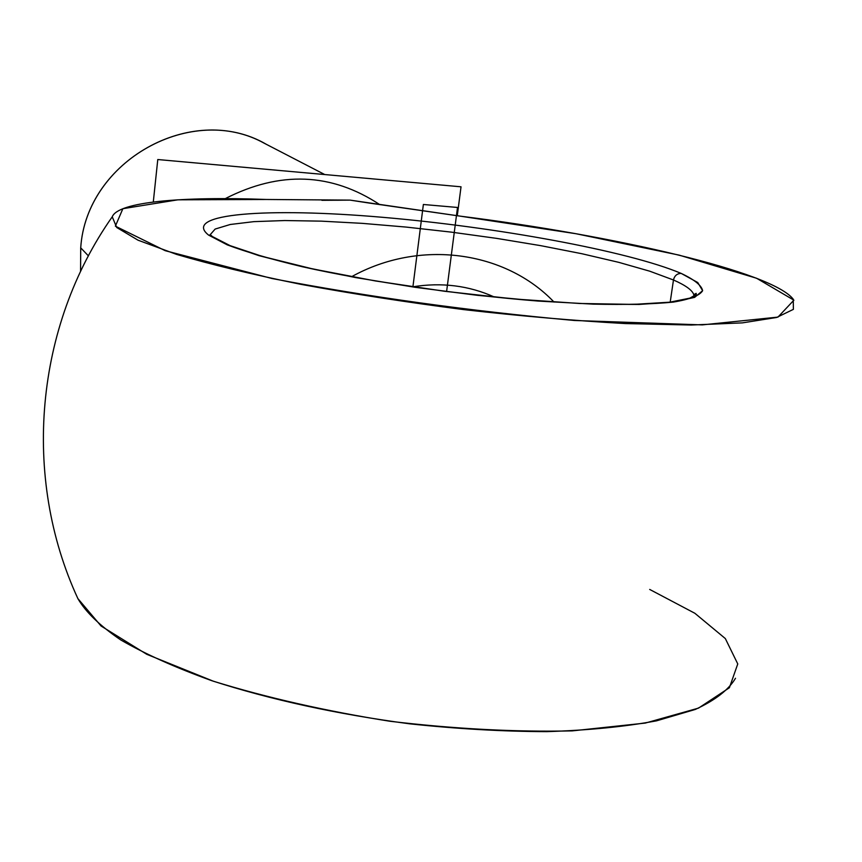 <?xml version="1.0" encoding="UTF-8"?>
<svg xmlns="http://www.w3.org/2000/svg" width="862" height="862" viewBox="0 0 862 862"><rect width="100%" height="100%" fill="white"/><g stroke="black" fill="none" stroke-linecap="round" stroke-linejoin="round"><path stroke-width="1.29" d="M735.491 678.265C728.627 689.848 715.212 700.246 695.257 709.458L656.499 720.847C624.875 726.731 588.283 730.319 546.723 731.633C503.009 731.515 457.356 728.907 409.752 723.832C336.902 714.178 270.894 699.793 211.75 680.678C175.589 667.662 145.258 654.086 120.745 639.938C99.96 625.79 85.683 612.042 77.925 598.691C21.55 476.837 35.04 326.676 112.243 216.815L116.704 227.482L138.017 240.186L176.57 254.398C210.587 264.418 251.909 274.375 300.547 284.277C352.407 293.834 406.939 302.293 464.133 309.663C521.122 316.117 574.814 320.75 625.187 323.562L691.249 325.028L742.419 322.873L776.651 317.464L793.374 309.361L793.255 299.222C772.212 271.735 614.865 235.606 460.308 216.157L575.978 233.721L679.137 255.12L756.577 278.243L793.902 300.17L777.955 317.108L702.261 324.888L574.351 320.481C469.284 310.966 368.527 296.981 272.058 278.523L165.235 250.702L115.368 226.156L122.878 208.69L177.82 199.822L266.617 199.478C181.634 196.331 118.04 201.816 112.243 216.815M77.871 598.573L101.059 626.006L146.788 654.323L213.42 681.239C267.101 697.778 325.922 711.107 389.915 721.257C454.393 728.929 515.185 732.14 572.26 730.879L645.293 723.078L698.522 708.111L729.392 687.747L737.764 663.934L725.33 638.559L694.869 613.281L649.689 589.436M369.518 203.109L460.308 216.157L350.134 200.124L321.892 200.318L350.134 200.124L369.518 203.109M266.229 144.256C193.142 101.641 86.308 160.192 80.716 247.836L80.565 271.53L80.716 247.836L88.42 255.895L80.716 247.836C86.297 161.065 191.267 102.406 264.408 143.318L324.758 174.555M266.617 199.478L350.134 200.124L266.617 199.478M208.593 235.1L227.277 244.873C246.176 251.984 271.228 259.279 302.465 266.767C369.205 281.658 458.843 294.761 538.168 301.064L593.121 304.135C625.855 304.846 652.577 304.157 673.287 302.099C690.009 299.308 699.793 295.504 702.627 290.688C701.582 285.43 694.427 279.665 681.174 273.405C628.053 250.939 495.693 226.911 382.038 217.256C268.33 207.408 181.182 213.42 208.593 235.1L212.321 236.479L208.593 235.1C181.182 213.42 268.33 207.408 382.038 217.256C495.693 226.911 628.053 250.939 681.174 273.405L697.767 282.531L702.627 290.688L694.632 297.368L673.287 302.099L638.979 304.448L593.121 304.135L538.168 301.064L477.548 295.343L415.301 287.326L355.64 277.575L302.465 266.767L258.945 255.637L227.277 244.873L208.593 235.1M693.996 296.334L693.781 294.632C692.283 290.16 685.516 285.279 673.47 279.988C674.515 275.7 677.079 273.513 681.174 273.405C677.079 273.513 674.515 275.7 673.47 279.988L649.689 271.174L618.657 262.317L581.839 253.719L540.722 245.659L496.76 238.397L451.408 232.137L406.099 227.072L362.266 223.355L321.321 221.146L284.729 220.543L253.902 221.642L230.262 224.486L215.144 229.055L209.714 235.272L215.144 229.055L230.262 224.486L253.902 221.642L284.729 220.543L321.321 221.146L362.266 223.355L406.099 227.072L451.408 232.137L496.76 238.397L540.722 245.659L581.839 253.719L618.657 262.317L649.689 271.174L673.47 279.988L670.205 302.142L673.47 279.988C685.516 285.279 692.283 290.16 693.781 294.632L693.996 296.334M212.461 236.587L230.1 245.638L262.501 256.467L312.798 268.944L375.315 280.937L444.641 291.281L514.754 299.017L579.479 303.478L633.408 304.394L669.742 302.196L689.891 298.133L696.227 294.502L696.173 293.36L693.781 294.632M457.269 215.769L461.03 186.806L157.778 159.535L153.296 202.02M225.273 198.626C279.935 170.687 331.471 172.712 379.873 204.693C331.471 172.712 279.935 170.687 225.273 198.626C279.935 170.687 331.471 172.712 379.873 204.693M412.909 286.884L423.371 204.488L457.506 207.462L446.602 291.528L457.506 207.462L423.371 204.488L412.909 286.884M351.577 276.724C419.632 238.871 505.197 250.842 554.04 302.077C505.197 250.842 419.632 238.871 351.577 276.724M494.422 297.056C468.863 285.559 441.603 282.154 412.618 286.841C441.603 282.154 468.863 285.559 494.422 297.056M363.193 202.139L360.154 201.676M336.234 200.243L340.425 200.21M210.112 234.55L212.321 236.479"/></g></svg>

